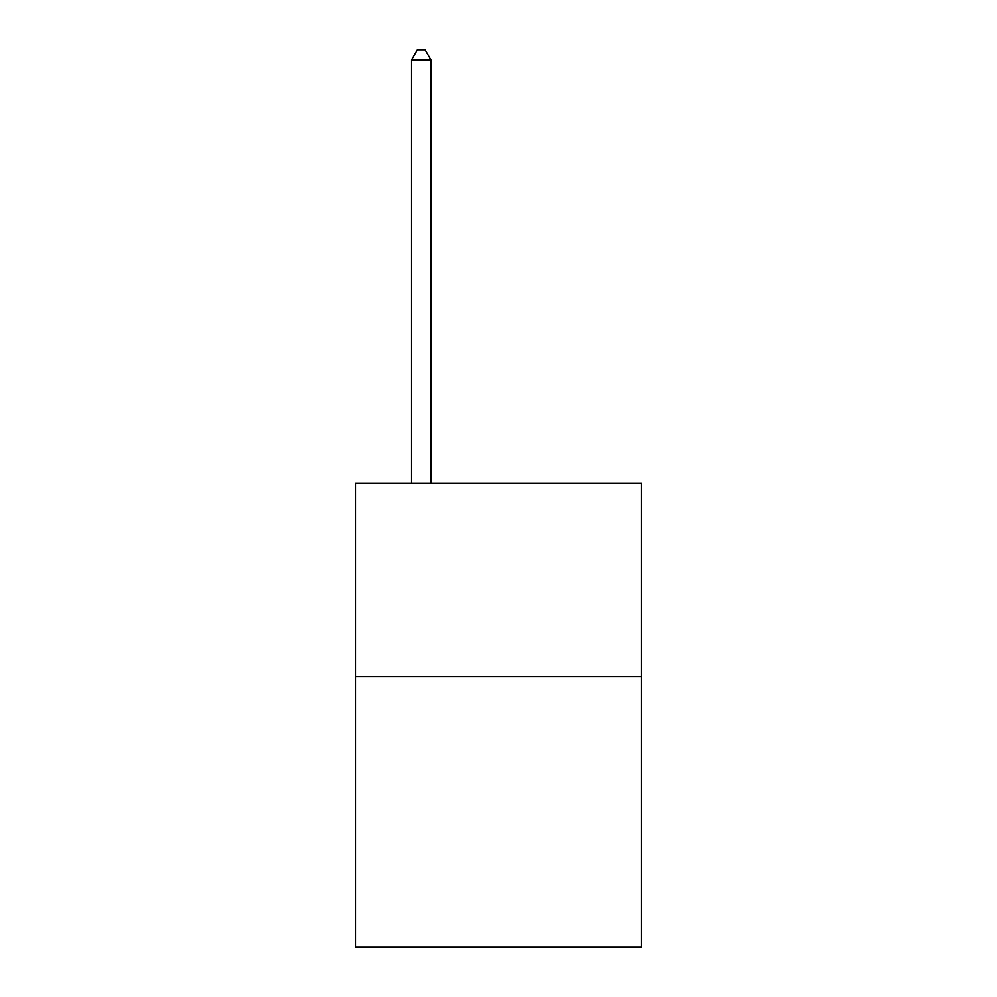 <?xml version="1.0" encoding="UTF-8"?>
<svg xmlns="http://www.w3.org/2000/svg" width="997" height="997" viewBox="0 0 997 997"><rect width="100%" height="100%" fill="white"/><g stroke="black" fill="none" stroke-linecap="round" stroke-linejoin="round"><path stroke-width="1.5" d="M641.582 676.464L641.582 947.15L355.418 947.15L355.418 483.109L641.582 483.109L641.582 676.464L355.418 676.464M430.829 483.109L430.829 59.907L411.487 59.907L411.487 483.109M411.487 59.907L417.294 49.85L425.021 49.85L430.829 59.907"/></g></svg>
